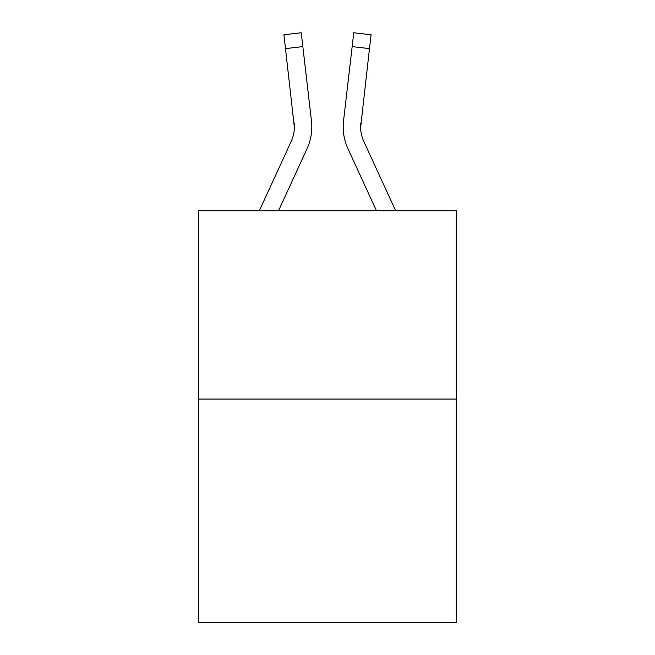 <?xml version="1.0" encoding="UTF-8"?>
<svg xmlns="http://www.w3.org/2000/svg" width="655" height="655" viewBox="0 0 655 655"><rect width="100%" height="100%" fill="white"/><g stroke="black" fill="none" stroke-linecap="round" stroke-linejoin="round"><path stroke-width="0.98" d="M456.535 399.059L456.535 210.746L198.465 210.746L198.465 622.25L456.535 622.25L456.535 399.059L198.465 399.059M259.339 210.746L291.18 141.472A34.871 34.871 0 0 0 294.365 127.332L283.91 34.764L301.226 32.75L283.91 34.764L301.226 32.75L283.91 34.764L301.226 32.75L283.91 34.764L301.226 32.75L283.91 34.764L301.226 32.75L283.91 34.764L301.226 32.75L302.839 46.603L285.514 48.617M311.714 129.993L311.805 127.668M278.531 210.746L307.023 148.759A52.31 52.31 -0.4 0 0 311.461 120.88L302.839 46.603M347.977 148.759L376.469 210.746L347.977 148.759A52.31 52.31 0 0 1 343.539 120.88L353.774 32.75L371.09 34.764L369.485 48.617L352.161 46.603M343.195 127.414L343.285 129.993M395.661 210.746L363.82 141.472A34.871 34.871 0 0 1 360.635 127.324L369.485 48.617M360.864 122.886A34.871 34.871 0 0 0 363.82 141.472A34.871 34.871 0 0 1 360.635 127.324L360.635 127.324A34.871 34.871 0 0 0 363.82 141.472A34.871 34.871 0 0 1 360.635 127.324A34.871 34.871 0 0 0 363.82 141.472A34.871 34.871 0 0 1 360.635 127.324A34.871 34.871 0 0 0 363.82 141.472A34.871 34.871 0 0 1 360.635 127.324M291.18 141.472A34.871 34.871 -0.4 0 0 294.136 122.886L294.365 127.324M301.226 32.75L283.91 34.764M353.774 32.75L371.09 34.764"/></g></svg>
